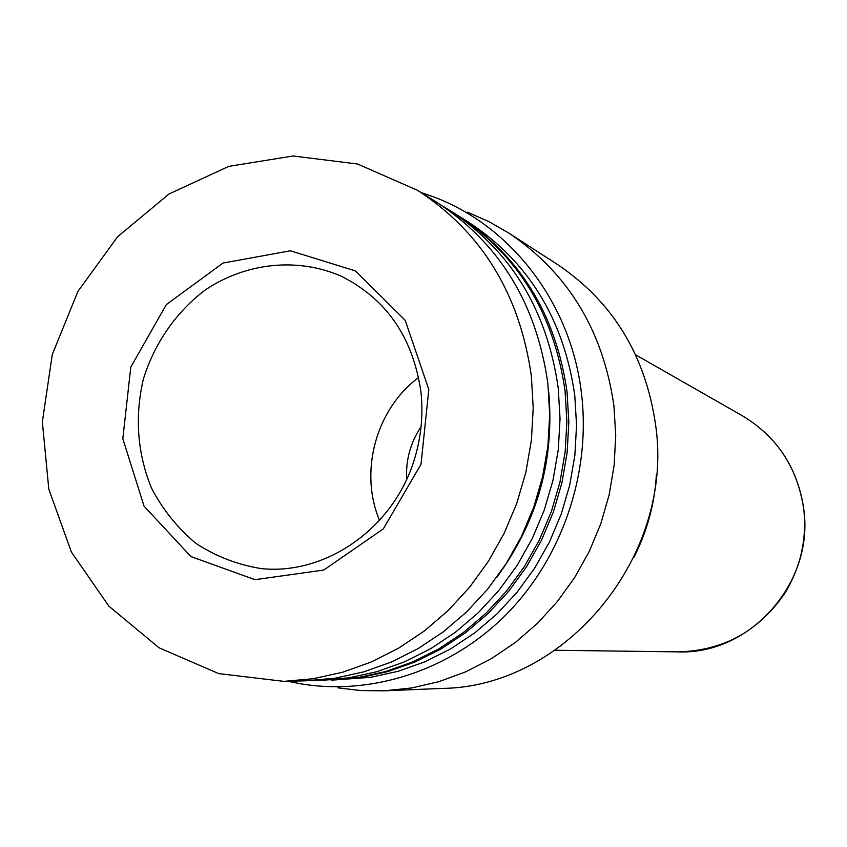 <?xml version="1.0" encoding="UTF-8"?>
<svg xmlns="http://www.w3.org/2000/svg" width="847" height="847" viewBox="0 0 847 847"><rect width="100%" height="100%" fill="white"/><g stroke="black" fill="none" stroke-linecap="round" stroke-linejoin="round"><path stroke-width="1.27" d="M421.128 426.623C410.393 442.653 405.586 460.302 406.698 479.561M418.662 377.476C375.941 409.112 358.884 471.694 379.647 520.64M428.815 389.493L405.205 320.346L355.528 270.945L290.426 250.786L223.057 263.036L166.351 304.571L130.787 367.079L122.826 438.757L144.085 506.22L190.988 556.595L254.989 579.666L323.755 570.052L383.299 528.909L421.023 464.251L428.815 389.493M531.365 376.057C519.73 294.121 481.848 232.237 417.698 190.395L357.614 164.022L293.104 155.986L228.764 166.372L168.977 194.016L117.617 236.715L77.903 291.432L52.281 354.522L42.35 421.891L48.808 489.195L71.402 552.053L108.903 606.208L159.067 647.796L218.738 673.609L283.893 681.369L313.348 678.701L342.537 672.253L371.039 662.079L398.397 648.294L424.209 631.068L448.052 610.645L469.556 587.299L488.359 561.381L504.177 533.282L516.744 503.436L525.86 472.298L531.376 440.355L533.218 408.116L531.365 376.057M283.893 681.369L306.328 680.776L335.116 678.182L363.638 671.893L391.473 661.983L418.196 648.558L443.383 631.777L466.655 611.873L487.639 589.141L505.987 563.901L521.413 536.532L533.652 507.459L542.535 477.136L547.903 446.03L549.682 414.617L547.861 383.384C536.469 303.544 499.423 243.174 436.724 202.285L417.698 190.395M496.84 577.252C538.12 520.831 555.304 457.835 548.38 388.265L548.369 388.148M313.411 680.48L348.805 677.854L376.904 671.671L404.326 661.92L430.647 648.717L455.453 632.211L478.364 612.646L499.01 590.295L517.072 565.478L532.244 538.576L544.293 510L553.017 480.175L558.3 449.588L560.036 418.704L558.226 387.99C546.982 309.473 510.476 250.056 448.709 209.76L442.685 206.128M320.441 680.406L357.858 677.632L385.681 671.523L412.817 661.888L438.873 648.823L463.425 632.508L486.093 613.164L506.527 591.058L524.388 566.527L539.401 539.931L551.323 511.673L559.952 482.187L565.161 451.938L566.876 421.404L565.076 391.039C553.938 313.379 517.792 254.608 456.628 214.704L448.709 209.76M331.113 680.13L360.451 677.579L388.191 671.48L415.252 661.867L441.223 648.855L465.702 632.593L488.306 613.313L508.676 591.28L526.485 566.823L541.455 540.312L553.335 512.149L561.932 482.769L567.13 452.616L568.835 422.177L567.045 391.907C555.928 314.502 519.878 255.91 458.894 216.123L457.761 215.424M332.448 680.099L370.668 677.325L398.09 671.311L424.834 661.825L450.509 648.971L474.691 632.921L497.03 613.884L517.157 592.138L534.743 568.009L549.523 541.836L561.254 514.034L569.745 485.035L574.869 455.273L576.553 425.215L574.764 395.337C563.774 318.917 528.126 261.045 467.83 221.702L458.894 216.123M287.895 681.263L299.785 683.645C371.939 695.99 450.848 670.358 506.601 614.16C562.112 557.739 590.867 473.621 581.582 394.268C571.397 303.417 510.974 225.323 432.552 196.493L421.097 192.523M337.942 687.849L360.928 690.559L384.21 690.824L411.854 687.933L439.18 681.57L465.797 671.798L491.292 658.722L515.283 642.513L537.411 623.381L557.315 601.603L574.689 577.485L589.268 551.386L600.819 523.69L609.152 494.828L614.149 465.225L615.737 435.337L613.895 405.618C603.011 330.394 568.019 272.903 508.941 233.137L488.751 221.554L467.565 212.226M384.21 690.824L442.123 688.41C565.881 687.235 674.932 555.484 655.578 424.665C645.382 355.041 612.72 301.691 557.622 264.603L508.941 233.137M633.757 557.654C647.108 531.524 654.667 503.806 656.414 474.511M340.939 276.058C297.138 257.181 246.265 262.665 205.588 289.716C176.208 311.812 154.398 343.247 143.302 379.329C134.609 416.999 137.341 453.272 151.507 488.158C162.846 509.756 177.69 528.189 196.028 543.467C215.974 556.426 237.7 564.801 261.215 568.602C323.427 575.124 389.027 531.651 412.33 465.712C420.663 441.711 423.553 417.243 421.001 392.309C413.082 337.498 386.391 298.747 340.939 276.058M742.385 415.792C776.858 436.554 797.281 467.322 803.655 508.084C807.106 538.618 800.817 567.024 784.777 593.302C758.594 631.322 723.02 650.845 678.055 651.872C750.495 655.017 815.132 581.963 803.57 508.031C797.207 467.269 776.805 436.523 742.385 415.792L635.652 354.819M678.055 651.872L555.134 650.263"/></g></svg>
